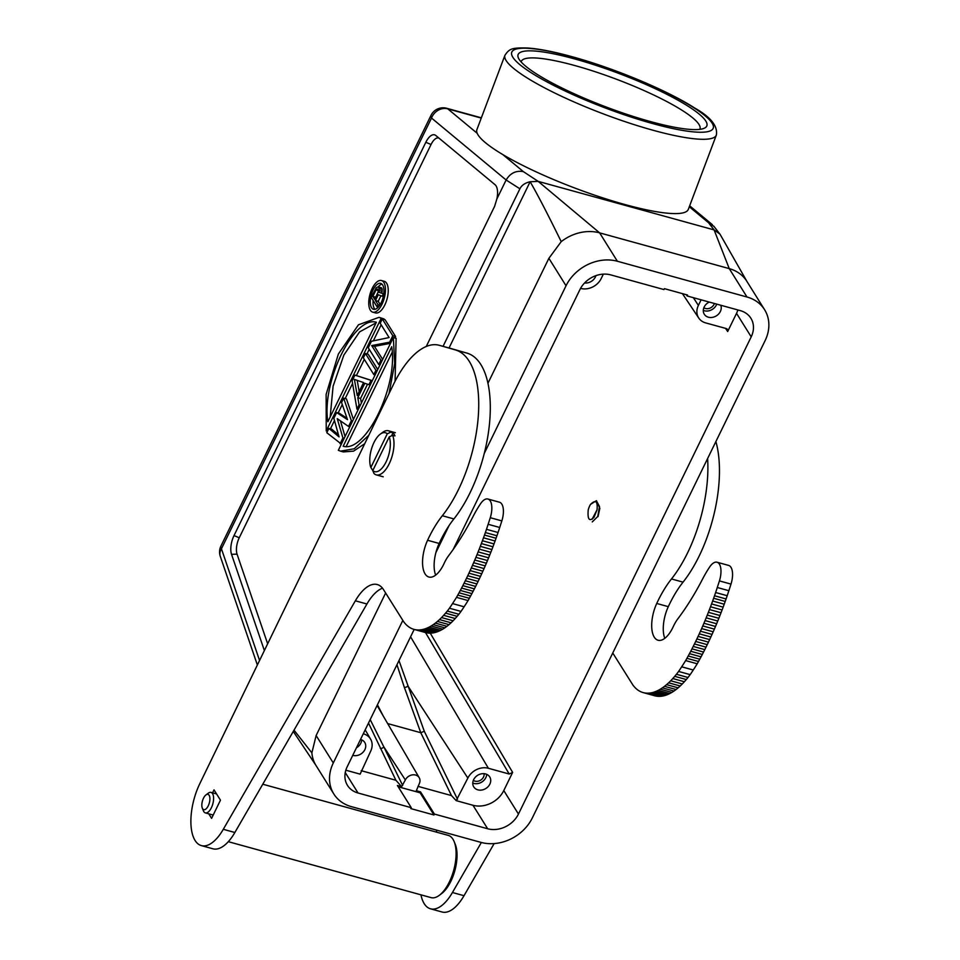 <?xml version="1.0" encoding="UTF-8"?>
<svg xmlns="http://www.w3.org/2000/svg" width="960" height="960" viewBox="0 0 960 960"><rect width="100%" height="100%" fill="white"/><g stroke="black" fill="none" stroke-linecap="round" stroke-linejoin="round"><path stroke-width="1.44" d="M476.904 129.624A112.98 20.112 20.7 0 0 477.18 133.284A112.98 20.112 20.7 0 0 502.872 154.62A112.98 20.112 20.7 0 0 624.744 204.48A112.98 20.112 20.7 0 0 688.32 209.352L716.352 135.048A112.98 20.112 -159.3 0 1 652.764 130.176A112.98 20.112 -159.3 0 1 504.924 55.32L476.904 129.624M714.036 226.488L708.504 222.696L714.096 229.908L719.94 234.096L721.476 236.784M720.12 234.408L713.772 226.14M484.296 453.36L566.04 285.768A40.356 33.276 -32 0 1 617.376 261.252L747 297.012A40.356 33.276 -32 0 1 764.592 309.708A40.356 33.276 -32 0 1 765.096 340.668L532.344 817.884A40.356 33.276 -32 0 1 480.996 842.388L351.384 806.64A40.356 33.276 -32 0 1 333.792 793.932A40.356 33.276 -32 0 1 333.288 762.972L402.816 620.424M449.064 525.588L435.888 552.612M414.18 629.424L347.172 766.8A24.216 19.968 148 0 0 347.472 785.376A24.216 19.968 148 0 0 358.032 792.996L411.264 807.684L410.82 808.596L433.968 814.98L434.412 814.068L487.656 828.756A24.216 19.968 148 0 0 518.46 814.056L751.212 336.84A24.216 19.968 148 0 0 750.9 318.264A24.216 19.968 148 0 0 740.352 310.644L687.108 295.956L687.552 295.056L664.416 288.66L663.972 289.572L610.728 274.884A24.216 19.968 148 0 0 579.924 289.596L453.168 549.48M487.956 383.232L548.88 258.312L561.216 241.644A40.356 33.276 148 0 1 581.34 232.368A40.356 33.276 148 0 1 599.64 232.872L538.188 181.38L523.344 171.612C516.012 170.34 510.276 173.136 506.124 180L496.848 199.008L494.616 206.316L426.252 346.488M294.012 730.164L311.88 752.868L316.128 735.528L385.632 593.028M481.344 117.828L446.676 108.276A13.452 6.06 105.4 0 1 447.768 108.852A13.452 11.76 129.7 0 0 431.52 118.044L506.124 180L519.9 188.796L443.052 346.344M267.648 643.788L237.06 554.148A13.452 6.06 105.4 0 1 239.244 537.78L431.052 144.504A13.452 6.06 105.4 0 1 438.912 138.072M382.656 359.436L374.472 346.344L390.516 343.32M394.86 337.944L395.568 336.492L385.08 319.716L382.296 318.948L380.196 323.268L389.112 337.548L371.412 341.268L368.256 347.748L378.732 364.524L380.004 364.872M377.748 369.516L368.22 354.276L365.448 353.508L363.336 357.828L373.824 374.604L375.084 374.952M372.312 380.652L354.912 375.108L352.104 380.868L356.964 409.164L359.076 404.844L357.804 397.68L364.824 383.28L368.904 384.684L371.016 380.364L372.276 380.712M361.392 403.032L360.576 398.448L367.524 384.216M345.048 436.536L340.452 420.864M353.412 419.388L346.452 398.916L343.668 398.16L341.568 402.48L347.484 419.64L336.648 412.56L333.84 418.32L339.06 436.92L328.92 428.4L326.808 432.72L341.376 444.084M347.016 418.284L339.42 413.328L336.648 412.56M338.484 434.868L331.704 429.168L328.92 428.4M372.744 312.156L375.516 312.924A16.404 7.404 -74.6 0 0 386.028 302.124A16.404 7.404 -74.6 0 0 386.64 283.248A16.404 7.404 -74.6 0 0 384.252 281.292L381.468 280.524A16.404 7.404 105.4 0 1 383.868 282.48A16.404 7.404 105.4 0 1 383.244 301.356A16.404 7.404 105.4 0 1 372.744 312.156A16.404 7.404 105.4 0 1 370.344 310.2A16.404 7.404 105.4 0 1 370.956 291.324A16.404 7.404 105.4 0 1 381.468 280.524M368.808 435.252L354.204 448.776L340.548 451.152L343.332 451.92L353.568 451.14L364.704 443.724M395.076 381.228L396.12 338.292L393.348 337.524L394.692 363.492L389.016 393.6M384.024 318.936L379.02 317.34L383.808 319.368M330.432 428.82L334.464 420.552M338.16 412.968L342.276 404.532M345.18 398.568L352.548 383.472M356.424 375.528L364.296 359.376M366.96 353.928L369.216 349.296M373.332 340.872L381.156 324.816M496.848 199.008A15.408 6.948 -74.6 0 0 496.068 185.892A15.408 6.948 -74.6 0 0 495.072 184.716L435.804 135.492A15.408 6.948 -74.6 0 0 435.708 135.42A15.408 6.948 -74.6 0 0 425.832 142.284L234.024 535.56A15.408 6.948 -74.6 0 0 231.528 554.316L264.372 650.556M764.592 309.708L746.856 281.328A40.356 33.276 148 0 0 743.64 277.14A40.356 33.276 148 0 0 729.252 268.62L714.096 229.908L538.188 181.38L530.136 181.74C537.348 194.1 547.704 214.068 561.216 241.644M574.884 58.992A100.872 17.952 -159.3 0 1 673.836 97.956A100.872 17.952 -159.3 0 1 704.184 128.28A100.872 17.952 -159.3 0 1 650.124 121.476A100.872 17.952 -159.3 0 1 518.532 58.26A100.872 17.952 -159.3 0 1 574.884 58.992M521.136 61.98A95.496 16.992 -159.3 0 1 521.28 61.488A95.496 16.992 -159.3 0 1 575.028 65.604A95.496 16.992 -159.3 0 1 699.984 128.88A95.496 16.992 -159.3 0 1 699.768 129.348M603.348 274.14L601.176 278.592A16.14 13.308 -32 0 1 580.632 288.396L580.56 288.384M725.58 328.38L727.668 331.536L727.608 329.436L726.456 328.62L705.624 322.884A16.14 13.308 -32 0 1 698.772 318.084A16.14 13.308 -32 0 1 698.388 305.412L701.112 299.82M727.668 331.536L736.536 313.344A24.216 19.968 -32 0 0 737.868 309.96M709.248 302.064A9.42 7.764 148 0 0 704.172 307.02A9.42 7.764 148 0 0 704.292 314.244A9.42 7.764 148 0 0 708.396 317.208A9.42 7.764 148 0 0 720.372 311.484A9.42 7.764 148 0 0 720.756 305.244M584.58 282.96A9.42 7.764 148 0 0 595.38 277.008A9.42 7.764 148 0 0 595.92 275.64M417.984 786.348L451.488 795.588L456.18 800.64L467.856 778.08L407.832 685.848A2.688 1.98 -19.9 0 1 404.292 687.216L396.96 664.728M387.66 723.576L420.78 732.72L451.488 795.588M383.304 716.112L377.424 704.796M363.288 733.764L363.396 733.8A16.14 13.308 -32 0 1 370.608 739.164A16.14 13.308 -32 0 1 370.644 751.26L360.144 774.144L345.828 770.196M352.764 755.34A9.42 7.764 148 0 0 352.872 755.376A9.42 7.764 148 0 0 364.86 749.664A9.42 7.764 148 0 0 364.74 742.428A9.42 7.764 148 0 0 360.636 739.476A9.42 7.764 148 0 0 360.516 739.44M361.164 770.676L395.892 780.252L401.616 786.66L405.348 779.952A8.076 6.66 -32 0 1 415.62 775.056A8.076 6.66 -32 0 1 419.22 777.732A8.076 6.66 -32 0 1 419.244 783.78L416.328 790.716L420.54 791.88L434.412 814.068M368.508 723.06L395.892 780.252M402.66 785.472L383.772 746.784A2.688 2.1 -26 0 1 380.292 748.308M405.348 779.952L383.772 746.784L370.2 719.592M457.512 799.284L424.284 731.268L420.78 732.72L404.292 687.216M424.284 731.268L398.976 660.588M467.856 778.08A16.14 13.308 -32 0 1 488.388 768.276L509.22 774.024L425.496 632.544M456.18 800.64L472.98 805.272A24.216 19.968 -32 0 0 503.784 790.572L512.64 772.392L509.22 774.024M485.628 773.952A9.42 7.764 148 0 0 473.64 779.664A9.42 7.764 148 0 0 473.76 786.888A9.42 7.764 148 0 0 477.864 789.852A9.42 7.764 148 0 0 489.852 784.14A9.42 7.764 148 0 0 489.732 776.916A9.42 7.764 148 0 0 485.628 773.952M686.34 294.708L687.108 295.956M398.172 786.744L420.096 792.792L420.54 791.88M411.264 807.684L397.392 785.496L401.616 786.66M420.096 792.792L433.968 814.98M486.684 774.324A9.42 7.764 -32 0 1 485.808 777.684A9.42 7.764 -32 0 1 473.832 783.408A9.42 7.764 -32 0 1 472.764 783.024M473.328 780.384A6.72 5.544 148 0 0 474.936 781.128A6.72 5.544 148 0 0 483.504 777.048A6.72 5.544 148 0 0 484.068 773.676M361.704 739.848A9.42 7.764 -32 0 1 360.828 743.208A9.42 7.764 -32 0 1 356.448 747.792M716.724 304.128A9.42 7.764 -32 0 1 716.34 305.04A9.42 7.764 -32 0 1 704.364 310.752A9.42 7.764 -32 0 1 703.296 310.38M703.86 307.74A6.72 5.544 148 0 0 705.468 308.484A6.72 5.544 148 0 0 714.024 304.404A6.72 5.544 148 0 0 714.384 303.48M747 297.012L729.252 268.62L599.64 232.872L617.376 261.252M519.9 188.796C521.64 185.256 525.048 182.904 530.136 181.74L449.04 348M390.888 342.552L389.628 342.204L392.784 335.724L382.296 318.948M389.628 342.204L371.7 345.576L380.844 360.204L378.732 364.524M395.568 336.492L392.784 335.724M374.472 346.344L371.7 345.576M380.844 360.204L382.116 360.552M373.824 374.604L375.924 370.284L365.448 353.508M375.924 370.284L377.196 370.632M370.176 385.032L368.904 384.684M354.912 375.108L371.016 380.364M354.396 379.416L357.264 395.532L363.576 382.572L354.396 379.416M360.336 405.192L359.076 404.844M358.224 409.512L356.964 409.164M360.576 398.448L357.804 397.68M359.196 391.572L357.204 380.388M349.8 426.804L348.54 426.456L351.348 420.684L343.668 398.16M348.54 426.456L337.248 418.644L342.912 437.976L340.104 443.736M352.608 421.044L351.348 420.684M342.912 437.976L344.184 438.324M371.568 307.704A13.452 6.06 -74.6 0 0 373.524 309.3A13.452 6.06 -74.6 0 0 382.14 300.456A13.452 6.06 -74.6 0 0 382.644 284.976A13.452 6.06 -74.6 0 0 380.676 283.368A13.452 6.06 -74.6 0 0 372.072 292.224A13.452 6.06 -74.6 0 0 371.568 307.704M375.024 309.312A13.452 6.06 105.4 0 1 374.34 308.472A13.452 6.06 105.4 0 1 373.116 300.48M378.276 286.8A13.452 6.06 105.4 0 1 381.972 284.124M380.208 304.512L378.228 301.332L380.952 295.74M383.784 293.772L381.804 293.1L382.224 289.524L381.528 287.796L378.216 286.788L379.452 288.756L379.02 292.332L383.364 293.808L382.2 296.196L378.276 294.768L375.444 300.564L378.048 304.716L377.052 306.768L378.312 307.116M379.776 305.196L378.048 304.716M378.216 286.788L376.188 287.784L371.244 297.468L377.052 306.768M376.008 289.944L372.852 296.412L374.712 299.376L378.24 291.684L377.748 289.08L376.008 289.944L378.324 290.58M383.316 296.508L382.2 296.196M381.804 293.1L379.02 292.332M382.224 291.336L379.44 290.568M382.224 289.524L379.452 288.756M382.02 288.588L379.248 287.832M381.528 287.796L378.744 287.04M375.444 300.564L378.228 301.332M378.12 292.08L375.72 297.312M372.852 296.412L375.636 297.18M376.632 289.116L378.012 289.5M340.548 451.152L338.328 450.324L393.348 337.524M343.176 446.256C365.652 453.048 398.208 386.304 391.716 346.752L343.176 446.256M392.184 352.248L346.248 446.424M327.492 431.316L326.232 430.968L326.136 394.356L338.364 354.036L358.452 324.792L379.02 317.34M326.232 430.968L381.252 318.168M327.864 421.74L376.392 322.236C353.916 315.444 321.36 382.188 327.864 421.74M330.168 417.012L333.096 386.208L343.86 355.08L359.58 331.896L376.104 322.836M311.88 752.868A40.356 33.276 148 0 0 316.044 765.552L333.792 793.932M654.444 695.7A80.232 36.168 -74.6 0 0 654.708 695.784A80.232 36.168 -74.6 0 0 656.172 696.108A80.616 36.348 -74.6 0 0 657.972 696.336A80.808 36.432 -74.6 0 0 659.832 696.36A81.276 36.648 -74.6 0 0 661.752 696.192A81.552 36.768 -74.6 0 0 663.708 695.832A81.948 36.948 -74.6 0 0 665.712 695.268A82.164 37.044 -74.6 0 0 667.752 694.5A82.728 37.296 -74.6 0 0 669.804 693.54A83.484 37.644 -74.6 0 0 671.892 692.388A83.352 37.584 -74.6 0 0 673.98 691.044A82.5 37.2 -74.6 0 0 676.068 689.52A84.48 38.088 -74.6 0 0 678.156 687.828A89.412 40.308 -74.6 0 0 680.208 685.992A83.748 37.764 -74.6 0 0 682.272 683.964A73.692 33.228 -74.6 0 0 684.348 681.732A88.56 39.924 -74.6 0 0 686.292 679.536A189.852 85.608 -74.6 0 0 688.02 677.484A75.636 34.104 -74.6 0 0 690.144 674.628A68.064 30.684 -74.6 0 0 693.252 669.996A174.264 78.576 -74.6 0 0 697.224 663.78L698.508 661.5A191.196 86.208 -74.6 0 0 699.78 659.184A193.368 87.18 -74.6 0 0 701.04 656.844A195.036 87.936 -74.6 0 0 702.3 654.468A195.828 88.296 -74.6 0 0 703.548 652.056A196.932 88.788 -74.6 0 0 704.784 649.62A198.18 89.352 105.4 0 0 706.02 647.148L694.452 643.956A199.488 89.94 -74.6 0 0 695.34 642.144A199.488 89.94 -74.6 0 0 695.676 641.46A200.664 90.48 -74.6 0 0 696.888 638.94A201.936 91.044 105.4 0 0 698.088 636.396A203.148 91.596 105.4 0 0 699.276 633.816A204.492 92.196 105.4 0 0 700.452 631.212A205.836 92.808 105.4 0 0 701.628 628.584A207.024 93.348 105.4 0 0 702.78 625.932A207.972 93.768 105.4 0 0 703.932 623.256A209.748 94.572 105.4 0 0 705.06 620.556A212.232 95.688 105.4 0 0 706.176 617.832A211.98 95.58 105.4 0 0 707.292 615.096A209.472 94.44 105.4 0 0 708.384 612.324A215.952 97.368 105.4 0 0 709.464 609.552A231 104.16 105.4 0 0 710.52 606.78A214.296 96.624 105.4 0 0 711.576 603.936A185.592 83.676 105.4 0 0 712.644 601.02A230.196 103.788 105.4 0 0 713.628 598.26A594.672 268.128 105.4 0 0 714.528 595.764A191.94 86.544 105.4 0 0 715.632 592.524A173.676 78.312 105.4 0 0 717.288 587.508A466.896 210.516 105.4 0 0 719.424 580.908A16.14 7.272 105.4 0 0 717.06 562.224A16.14 7.272 105.4 0 0 709.668 566.988A80.7 36.384 105.4 0 0 702.48 579.228A188.304 84.9 -74.6 0 1 677.832 618.84A26.904 12.132 105.4 0 0 673.8 625.512A26.904 12.132 105.4 0 0 673.284 626.58A26.088 11.76 -74.6 0 1 672.804 627.6A26.088 11.76 -74.6 0 1 658.044 640.236A26.088 11.76 -74.6 0 1 656.736 603.468A80.7 36.384 -74.6 0 1 658.056 600.684A80.7 36.384 -74.6 0 1 671.484 578.952A96.84 43.668 105.4 0 0 687.588 552.864A96.84 43.668 105.4 0 0 707.604 458.544M704.796 649.62L693.216 646.428A196.932 88.788 105.4 0 1 691.98 648.864A195.828 88.296 105.4 0 1 690.732 651.276A195.036 87.936 105.4 0 1 689.472 653.652A193.368 87.18 105.4 0 1 688.2 655.992A191.196 86.208 105.4 0 1 686.928 658.308L685.656 660.588A174.264 78.576 105.4 0 1 681.672 666.804A68.064 30.684 105.4 0 1 678.576 671.436A75.636 34.104 105.4 0 1 676.452 674.28A189.852 85.608 105.4 0 1 674.712 676.344A88.56 39.924 105.4 0 1 672.78 678.54A73.692 33.228 105.4 0 1 670.704 680.772A83.748 37.764 105.4 0 1 668.64 682.8A89.412 40.308 105.4 0 1 666.576 684.636A84.48 38.088 105.4 0 1 664.5 686.328A82.5 37.2 105.4 0 1 662.4 687.852A83.352 37.584 105.4 0 1 660.312 689.196A83.484 37.644 105.4 0 1 658.236 690.348A82.728 37.296 105.4 0 1 656.172 691.308A82.164 37.044 105.4 0 1 654.144 692.076A81.948 36.948 105.4 0 1 652.14 692.64A81.552 36.768 105.4 0 1 650.172 693A81.276 36.648 105.4 0 1 648.264 693.168A80.808 36.432 105.4 0 1 646.404 693.144A80.616 36.348 105.4 0 1 644.604 692.916A80.232 36.168 105.4 0 1 643.14 692.58A80.232 36.168 105.4 0 1 642.864 692.508A80.244 36.18 105.4 0 1 641.196 691.908A79.716 35.94 105.4 0 1 639.612 691.14A79.368 35.784 105.4 0 1 638.088 690.204A79.512 35.844 105.4 0 1 636.66 689.1A81.072 36.552 105.4 0 1 635.304 687.852A78.792 35.532 105.4 0 1 634.032 686.46A74.196 33.456 105.4 0 1 632.844 684.948L612.756 653.004M481.356 842.484L452.436 892.512A43.044 19.404 105.4 0 1 430.5 908.808A43.044 19.404 105.4 0 1 420.948 894.828M436.14 832.044L437.016 830.256M693.216 646.428A198.18 89.352 -74.6 0 0 694.452 643.956M228.3 841.68L431.064 897.624A32.28 14.556 -74.6 0 0 439.332 895.308L441.672 893.544A29.592 13.344 -74.6 0 0 455.256 844.308L454.152 841.596A32.28 14.556 -74.6 0 0 452.952 839.232A32.28 14.556 -74.6 0 0 448.236 835.38L262.764 784.224M430.5 908.808L442.08 912A43.044 19.404 -74.6 0 0 464.016 895.704L494.136 843.588M717.06 562.224L728.628 565.416A16.14 7.272 -74.6 0 1 731.004 584.1A466.896 210.516 -74.6 0 1 728.856 590.7A173.676 78.312 -74.6 0 1 727.2 595.716A191.94 86.544 -74.6 0 1 726.096 598.956A594.672 268.128 -74.6 0 1 725.208 601.452A230.196 103.788 -74.6 0 1 724.212 604.212A185.592 83.676 -74.6 0 1 723.144 607.14A214.296 96.624 -74.6 0 1 722.088 609.972A231 104.16 -74.6 0 1 721.032 612.744A215.952 97.368 -74.6 0 1 719.952 615.516A209.472 94.44 -74.6 0 1 718.86 618.288A211.98 95.58 -74.6 0 1 717.756 621.024A212.232 95.688 -74.6 0 1 716.64 623.748A209.748 94.572 -74.6 0 1 715.5 626.448A207.972 93.768 -74.6 0 1 714.36 629.124A207.024 93.348 -74.6 0 1 713.196 631.776A205.836 92.808 -74.6 0 1 712.032 634.404A204.492 92.196 -74.6 0 1 710.844 637.008A203.148 91.596 -74.6 0 1 709.656 639.588A201.936 91.044 -74.6 0 1 708.456 642.132A200.664 90.48 105.4 0 1 707.244 644.652A199.488 89.94 105.4 0 1 706.908 645.336A199.488 89.94 105.4 0 1 706.02 647.148M664.8 638.316A26.088 11.76 105.4 0 1 668.304 606.66A80.7 36.384 105.4 0 1 669.636 603.876A80.7 36.384 105.4 0 1 683.052 582.144A96.84 43.668 -74.6 0 0 699.156 556.068A96.84 43.668 -74.6 0 0 715.884 441.564M731.004 584.1L719.424 580.908M728.856 590.7L717.288 587.508M726.096 598.956L714.528 595.764M685.656 660.588L697.224 663.78M681.672 666.804L693.252 669.996M676.452 674.28L688.02 677.484M672.78 678.54L684.348 681.732M439.332 895.308A32.28 14.556 -74.6 0 0 454.152 841.596M435.66 575.1A26.088 11.76 105.4 0 1 439.152 543.456A80.7 36.384 105.4 0 1 453.9 518.928A96.84 43.668 -74.6 0 0 480.876 364.596A96.84 43.668 -74.6 0 0 466.884 353.088L450.888 348.504A80.7 36.384 -74.6 0 0 450.732 348.468A80.7 36.384 -74.6 0 0 450.576 348.42M201.36 845.604A43.044 19.404 105.4 0 1 195.072 840.468A43.044 19.404 105.4 0 1 199.836 783.588L393.348 384.684A80.7 36.384 105.4 0 1 439.152 345.276A80.7 36.384 105.4 0 1 439.308 345.312L455.304 349.896A96.84 43.668 105.4 0 1 469.296 361.404A96.84 43.668 105.4 0 1 442.332 515.736A80.7 36.384 -74.6 0 0 427.584 540.264A26.088 11.76 -74.6 0 0 425.088 573.912A26.088 11.76 -74.6 0 0 428.892 577.032A26.088 11.76 -74.6 0 0 444.144 563.364A26.904 12.132 105.4 0 1 448.68 555.624A188.304 84.9 -74.6 0 0 473.328 516.012A80.7 36.384 105.4 0 1 480.516 503.784A16.14 7.272 105.4 0 1 487.908 499.02L499.476 502.212A16.14 7.272 -74.6 0 1 501.84 504.132A16.14 7.272 -74.6 0 1 501.852 520.896A466.896 210.516 -74.6 0 1 499.716 527.484A173.676 78.312 -74.6 0 1 498.06 532.512A191.94 86.544 -74.6 0 1 496.944 535.752A594.672 268.128 -74.6 0 1 496.056 538.248A230.196 103.788 -74.6 0 1 495.072 540.996A185.592 83.676 -74.6 0 1 494.004 543.924A214.296 96.624 -74.6 0 1 492.948 546.768A231 104.16 -74.6 0 1 491.892 549.54A215.952 97.368 -74.6 0 1 490.812 552.312A209.472 94.44 -74.6 0 1 489.708 555.084A211.98 95.58 -74.6 0 1 488.604 557.82A212.232 95.688 -74.6 0 1 487.488 560.544A209.748 94.572 -74.6 0 1 486.36 563.232A207.972 93.768 -74.6 0 1 485.208 565.908A207.024 93.348 -74.6 0 1 484.056 568.56A205.836 92.808 -74.6 0 1 482.88 571.188A204.492 92.196 -74.6 0 1 481.704 573.792A203.148 91.596 -74.6 0 1 480.516 576.372A201.936 91.044 -74.6 0 1 479.304 578.928A200.664 90.48 105.4 0 1 478.092 581.448A199.488 89.94 105.4 0 1 476.868 583.944L465.3 580.752A198.18 89.352 -74.6 0 1 464.064 583.212A196.932 88.788 105.4 0 1 462.828 585.648A195.828 88.296 105.4 0 1 461.58 588.06A195.036 87.936 105.4 0 1 460.32 590.436A193.368 87.18 105.4 0 1 459.06 592.788A191.196 86.208 105.4 0 1 457.788 595.092L456.504 597.372A174.264 78.576 105.4 0 1 452.532 603.588A68.064 30.684 105.4 0 1 449.424 608.22A75.636 34.104 105.4 0 1 447.3 611.076A189.852 85.608 105.4 0 1 445.572 613.128A88.56 39.924 105.4 0 1 443.628 615.324A73.692 33.228 105.4 0 1 441.552 617.568A83.748 37.764 105.4 0 1 439.488 619.596A89.412 40.308 105.4 0 1 437.436 621.432A84.48 38.088 105.4 0 1 435.348 623.112A82.5 37.2 105.4 0 1 433.26 624.648A83.352 37.584 105.4 0 1 431.172 625.98A83.484 37.644 105.4 0 1 429.084 627.132A82.728 37.296 105.4 0 1 427.032 628.092A82.164 37.044 105.4 0 1 424.992 628.86A81.948 36.948 105.4 0 1 422.988 629.424A81.552 36.768 105.4 0 1 421.032 629.796A81.276 36.648 105.4 0 1 419.112 629.964A80.808 36.432 105.4 0 1 417.252 629.928A80.616 36.348 105.4 0 1 415.452 629.712A80.232 36.168 105.4 0 1 413.988 629.376A80.232 36.168 105.4 0 1 413.724 629.304A80.244 36.18 105.4 0 1 412.056 628.704A79.716 35.94 105.4 0 1 410.46 627.936A79.368 35.784 105.4 0 1 408.948 626.988A79.512 35.844 105.4 0 1 407.508 625.896A81.072 36.552 105.4 0 1 406.152 624.636A78.792 35.532 105.4 0 1 404.88 623.256A74.196 33.456 105.4 0 1 403.692 621.744L383.088 588.96A43.044 19.404 -74.6 0 0 377.268 584.544A43.044 19.404 -74.6 0 0 355.356 600.804L223.296 829.308A43.044 19.404 105.4 0 1 201.36 845.604L212.928 848.796A43.044 19.404 -74.6 0 0 234.864 832.5L366.924 603.996A43.044 19.404 105.4 0 1 382.5 588.18M425.292 632.496A80.232 36.168 -74.6 0 0 425.568 632.568A80.232 36.168 -74.6 0 0 427.032 632.904A80.616 36.348 -74.6 0 0 428.832 633.12A80.808 36.432 -74.6 0 0 430.692 633.156A81.276 36.648 -74.6 0 0 432.6 632.988A81.552 36.768 -74.6 0 0 434.568 632.616A81.948 36.948 -74.6 0 0 436.572 632.052A82.164 37.044 -74.6 0 0 438.6 631.284A82.728 37.296 -74.6 0 0 440.664 630.324A83.484 37.644 -74.6 0 0 442.74 629.172A83.352 37.584 -74.6 0 0 444.828 627.84A82.5 37.2 -74.6 0 0 446.916 626.304A84.48 38.088 -74.6 0 0 449.004 624.624A89.412 40.308 -74.6 0 0 451.056 622.788A83.748 37.764 -74.6 0 0 453.132 620.76A73.692 33.228 -74.6 0 0 455.208 618.516A88.56 39.924 -74.6 0 0 457.14 616.32A189.852 85.608 -74.6 0 0 458.88 614.268A75.636 34.104 -74.6 0 0 460.992 611.412A68.064 30.684 -74.6 0 0 464.1 606.78A174.264 78.576 -74.6 0 0 468.084 600.564L469.356 598.284A191.196 86.208 -74.6 0 0 470.628 595.98A193.368 87.18 -74.6 0 0 471.9 593.628A195.036 87.936 -74.6 0 0 473.148 591.252A195.828 88.296 -74.6 0 0 474.396 588.852A196.932 88.788 -74.6 0 0 475.644 586.404A198.18 89.352 105.4 0 0 476.868 583.944M487.908 499.02A16.14 7.272 105.4 0 1 490.26 500.94A16.14 7.272 105.4 0 1 490.284 517.704A466.896 210.516 105.4 0 1 488.136 524.292A173.676 78.312 105.4 0 1 486.48 529.32A191.94 86.544 105.4 0 1 485.376 532.56A594.672 268.128 105.4 0 1 484.488 535.056A230.196 103.788 105.4 0 1 483.492 537.804A185.592 83.676 105.4 0 1 482.424 540.732A214.296 96.624 105.4 0 1 481.368 543.576A231 104.16 105.4 0 1 480.312 546.348A215.952 97.368 105.4 0 1 479.232 549.12A209.472 94.44 105.4 0 1 478.14 551.892A211.98 95.58 105.4 0 1 477.036 554.628A212.232 95.688 105.4 0 1 475.908 557.352A209.748 94.572 105.4 0 1 474.78 560.04A207.972 93.768 105.4 0 1 473.64 562.716A207.024 93.348 105.4 0 1 472.476 565.368A205.836 92.808 105.4 0 1 471.312 567.996A204.492 92.196 105.4 0 1 470.124 570.6A203.148 91.596 105.4 0 1 468.936 573.18A201.936 91.044 105.4 0 1 467.736 575.736A200.664 90.48 -74.6 0 1 466.524 578.256A199.488 89.94 -74.6 0 1 465.3 580.752M501.852 520.896L490.284 517.704M499.716 527.484L488.136 524.292M496.944 535.752L485.376 532.56M456.504 597.372L468.084 600.564M452.532 603.588L464.1 606.78M447.3 611.076L458.88 614.268M443.628 615.324L455.208 618.516M208.764 813.84L211.596 818.352L220.464 800.172L214.008 789.864L212.556 792.84M205.956 794.928L208.296 793.164A10.62 4.788 105.4 0 1 211.02 792.408A10.62 4.788 105.4 0 1 212.568 793.68A10.62 4.788 105.4 0 1 211.38 807.744A10.62 4.788 105.4 0 1 205.368 812.892A10.62 4.788 105.4 0 1 203.808 811.632A10.62 4.788 105.4 0 1 203.412 810.852L202.308 808.14A7.932 3.576 105.4 0 1 205.956 794.928A7.932 3.576 105.4 0 1 209.148 795.312A7.932 3.576 105.4 0 1 208.248 805.824A7.932 3.576 105.4 0 1 202.608 808.716A7.932 3.576 105.4 0 1 202.308 808.14M370.86 467.472A20.172 9.096 105.4 0 1 380.232 434.184L382.572 432.42A22.86 10.308 105.4 0 1 388.428 430.788A22.86 10.308 105.4 0 1 390.708 432.168L387.276 433.824L370.86 467.472L372.816 470.616M391.572 435.78L393.024 432.804L390.708 432.168M393.024 432.804A22.86 10.308 105.4 0 1 394.08 434.16A22.86 10.308 105.4 0 1 394.956 435.9L392.64 435.264A22.86 10.308 105.4 0 1 390.324 461.292A22.86 10.308 105.4 0 1 376.272 474.876A22.86 10.308 105.4 0 1 373.992 473.508L372.792 470.568L389.208 436.92L392.64 435.264M389.208 436.92A20.172 9.096 105.4 0 1 386.088 461.868A20.172 9.096 105.4 0 1 372.792 470.568M380.232 434.184A20.172 9.096 105.4 0 1 387.276 433.824M592.068 519.276L597.048 509.832L594.012 517.284C589.356 521.928 587.424 519.504 588.216 509.988A10.764 4.848 105.4 0 1 589.752 505.776A10.764 4.848 105.4 0 1 590.484 504.42C595.644 499.416 597.828 501.216 597.048 509.832M596.52 500.748L599.832 508.308L598.044 516.6M592.26 521.904L597.744 516.516L599.496 506.532L596.364 500.712L590.484 504.42M259.56 660.48L221.436 548.784A13.452 10.008 161.2 0 0 220.284 556.32L257.364 664.992M220.92 546.084A13.452 4.596 26 0 0 221.436 548.784L431.52 118.044A13.452 4.596 -154 0 1 431.016 115.344L220.92 546.084A13.452 13.452 0 0 0 220.284 556.32M481.248 118.092L447.768 108.852L477.18 133.284M708.504 222.696L689.304 206.748M566.04 285.768L548.88 258.312M316.128 735.528L333.288 762.972M237.06 554.148L231.528 554.316M431.052 144.504L425.832 142.284M234.024 535.56L239.244 537.78M502.872 154.62L523.344 171.612M572.376 56.904A107.604 19.152 -159.3 0 1 705.084 115.764A107.604 19.152 -159.3 0 1 652.632 123.552A107.604 19.152 -159.3 0 1 519.912 64.692A107.604 19.152 -159.3 0 1 572.376 56.904M693.36 297.684L698.388 305.412M410.58 636.804L488.388 768.276M512.64 772.392L430.248 633.168M503.784 790.572L518.46 814.056M751.212 336.84L736.536 313.356M487.656 828.756L472.98 805.272M345.252 772.548L358.032 792.996M658.236 690.348L669.804 693.54M660.312 689.196L671.892 692.388M452.436 892.512L464.016 895.704M644.604 692.916L656.172 696.108M646.404 693.144L657.972 696.336M648.264 693.168L659.832 696.36M650.172 693L661.752 696.192M652.14 692.64L663.708 695.832M654.144 692.076L665.712 695.268M656.172 691.308L667.752 694.5M683.052 582.144L671.484 578.952M668.304 606.66L656.736 603.468M727.2 595.716L715.632 592.524M725.208 601.452L713.628 598.26M724.212 604.212L712.644 601.02M723.144 607.14L711.576 603.936M722.088 609.972L710.52 606.78M721.032 612.744L709.464 609.552M719.952 615.516L708.384 612.324M718.86 618.288L707.292 615.096M717.756 621.024L706.176 617.832M716.64 623.748L705.06 620.556M715.5 626.448L703.932 623.256M714.36 629.124L702.78 625.932M713.196 631.776L701.628 628.584M712.032 634.404L700.452 631.212M710.844 637.008L699.276 633.816M709.656 639.588L698.088 636.396M708.456 642.132L696.888 638.94M707.244 644.652L695.664 641.46M703.548 652.056L691.98 648.864M702.3 654.468L690.732 651.276M701.04 656.844L689.472 653.652M699.78 659.184L688.2 655.992M698.508 661.5L686.928 658.308M678.576 671.436L690.144 674.628M674.712 676.344L686.292 679.536M670.704 680.772L682.272 683.964M668.64 682.8L680.208 685.992M666.576 684.636L678.156 687.828M664.5 686.328L676.068 689.52M662.4 687.852L673.98 691.044M455.304 349.896L466.884 353.088M450.888 348.504L439.308 345.312M442.332 515.736L453.9 518.928M427.584 540.264L439.152 543.456M498.06 532.512L486.48 529.32M496.056 538.248L484.488 535.056M495.072 540.996L483.492 537.804M494.004 543.924L482.424 540.732M492.948 546.768L481.368 543.576M491.892 549.54L480.312 546.348M490.812 552.312L479.232 549.12M489.708 555.084L478.14 551.892M488.604 557.82L477.036 554.628M487.488 560.544L475.908 557.352M486.36 563.232L474.78 560.04M485.208 565.908L473.64 562.716M484.056 568.56L472.476 565.368M482.88 571.188L471.312 567.996M481.704 573.792L470.124 570.6M480.516 576.372L468.936 573.18M479.304 578.928L467.736 575.736M478.092 581.448L466.524 578.256M475.644 586.416L464.076 583.224M474.396 588.852L462.828 585.648M473.148 591.252L461.58 588.06M471.9 593.628L460.32 590.436M470.628 595.98L459.06 592.788M469.356 598.284L457.788 595.092M449.424 608.22L460.992 611.412M445.572 613.128L457.14 616.32M441.552 617.568L453.132 620.76M439.488 619.596L451.056 622.788M437.436 621.432L449.004 624.624M435.348 623.112L446.916 626.304M433.26 624.648L444.828 627.84M431.172 625.98L442.74 629.172M429.084 627.132L440.664 630.324M427.032 628.092L438.6 631.284M424.992 628.86L436.572 632.052M422.988 629.424L434.568 632.616M421.032 629.796L432.6 632.988M419.112 629.964L430.692 633.156M417.252 629.928L428.832 633.12M415.452 629.712L427.032 632.904M366.924 603.996L355.356 600.804M223.296 829.308L234.864 832.5M689.664 205.812L712.368 224.676M446.676 108.276A13.452 13.452 0 0 0 431.016 115.344M504.924 55.32C509.448 48.576 511.752 47.664 527.58 48C539.124 48.816 553.908 51.708 571.944 56.676C614.04 68.124 667.428 90.408 694.608 107.964C710.676 117.048 717.924 126.072 716.352 135.048M698.772 318.084L682.416 293.628M370.608 739.164L365.196 729.864M419.22 777.732L377.1 705.456M721.2 236.292L747.384 282.228M316.212 765.804L293.268 731.436M654.708 695.784L643.14 692.58M425.568 632.568L413.988 629.376M450.732 348.468L439.152 345.276M211.02 792.408L216.564 793.944M205.368 812.892L213.204 815.064M388.428 430.788L395.376 432.708M376.272 474.876L383.208 476.796"/></g></svg>
